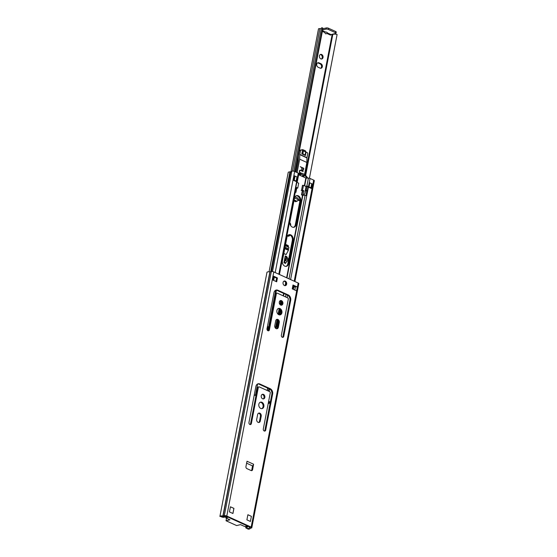 <?xml version="1.0" encoding="UTF-8"?>
<svg xmlns="http://www.w3.org/2000/svg" width="557" height="557" viewBox="0 0 557 557"><rect width="100%" height="100%" fill="white"/><g stroke="black" fill="none" stroke-linecap="round" stroke-linejoin="round"><path stroke-width="0.84" d="M262.11 394.44A2.367 1.81 -103.5 0 1 264.046 397.594A2.367 1.81 -103.5 0 1 263.189 398.93M264.84 397.406A2.367 1.81 -103.5 0 1 263.6 398.896A2.367 1.81 -103.5 0 1 261.797 398.095A2.367 1.81 -103.5 0 1 261.254 395.776A2.367 1.81 -103.5 0 1 262.493 394.286A2.367 1.81 -103.5 0 1 264.303 395.087A2.367 1.81 -103.5 0 1 264.84 397.406M260.196 402.286A3.321 2.527 -103.5 0 1 263.071 406.707A3.321 2.527 -103.5 0 1 261.72 408.657M263.865 406.519A3.321 2.527 -103.5 0 1 262.131 408.601A3.321 2.527 -103.5 0 1 259.597 407.487A3.321 2.527 -103.5 0 1 258.845 404.236A3.321 2.527 -103.5 0 1 260.585 402.147A3.321 2.527 -103.5 0 1 263.113 403.268A3.321 2.527 -103.5 0 1 263.865 406.519M278.242 308.557A3.321 2.527 -103.5 0 1 281.118 312.978A3.321 2.527 -103.5 0 1 279.774 314.928M281.919 312.79A3.321 2.527 -103.5 0 1 280.178 314.872A3.321 2.527 -103.5 0 1 277.651 313.758A3.321 2.527 -103.5 0 1 276.892 310.507A3.321 2.527 -103.5 0 1 278.632 308.418A3.321 2.527 -103.5 0 1 281.16 309.539A3.321 2.527 -103.5 0 1 281.919 312.79M280.164 300.71A2.367 1.81 -103.5 0 1 282.1 303.864A2.367 1.81 -103.5 0 1 281.236 305.201M282.893 303.676A2.367 1.81 -103.5 0 1 281.654 305.166A2.367 1.81 -103.5 0 1 279.844 304.366A2.367 1.81 -103.5 0 1 279.308 302.04A2.367 1.81 -103.5 0 1 280.547 300.557A2.367 1.81 -103.5 0 1 282.35 301.351A2.367 1.81 -103.5 0 1 282.893 303.676M283.924 281.181A2.367 1.81 -103.5 0 1 285.859 284.335A2.367 1.81 -103.5 0 1 284.996 285.671M286.653 284.147A2.367 1.81 -103.5 0 1 285.414 285.637A2.367 1.81 -103.5 0 1 283.604 284.836A2.367 1.81 -103.5 0 1 283.067 282.517A2.367 1.81 -103.5 0 1 284.307 281.027A2.367 1.81 -103.5 0 1 286.11 281.828A2.367 1.81 -103.5 0 1 286.653 284.147M246.737 462.707L247.023 461.245L253.595 464.232L252.606 469.621A1.58 1.205 -103.5 0 1 251.778 470.616A1.58 1.205 -103.5 0 1 251.123 470.547L246.862 468.604A1.58 1.205 -103.5 0 1 245.95 466.599L246.695 462.721M253.595 464.232A1.58 0.877 114.5 0 1 252.523 465.861L253.317 465.701M257.633 414.568A2.367 1.81 -103.5 0 1 258.873 413.078A2.367 1.81 -103.5 0 1 260.683 413.879A2.367 1.81 -103.5 0 1 261.219 416.197L260.3 420.988A2.367 1.81 -103.5 0 1 259.061 422.478A2.367 1.81 -103.5 0 1 257.25 421.677A2.367 1.81 -103.5 0 1 256.714 419.351L257.633 414.568M251.353 423.557A1.58 1.205 -103.5 0 1 250.525 424.545A1.58 1.205 -103.5 0 1 249.32 424.016A1.58 1.205 -103.5 0 1 248.965 422.464L255.9 386.44A4.212 3.217 -103.5 0 1 258.107 383.787A4.212 3.217 -103.5 0 1 259.841 383.982L270.201 388.695A4.212 3.217 -103.5 0 1 272.638 394.05L265.703 430.081A1.58 1.205 -103.5 0 1 264.874 431.069A1.58 1.205 -103.5 0 1 263.67 430.54A1.58 1.205 -103.5 0 1 263.308 428.987L270.249 392.964A1.051 0.801 76.5 0 0 269.637 391.62L259.277 386.913A1.051 0.801 76.5 0 0 258.295 387.526L251.353 423.557L250.559 423.745A1.58 1.205 -103.5 0 1 250.107 424.552M246.897 519.855L247.886 514.731L251.388 516.325L250.406 521.449L246.897 519.855M230.431 506.793L233.933 508.388L232.944 513.512L229.442 511.918L230.431 506.793M292.244 288.867L292.989 285.01L297.334 286.987L296.589 290.845L292.244 288.867M273.097 275.966L277.442 277.943L276.704 281.8L272.359 279.823L273.097 275.966A1.372 0.453 10.9 0 1 273.584 276.432L272.881 280.067M275.687 320.839A2.367 1.81 -103.5 0 1 276.926 319.349A2.367 1.81 -103.5 0 1 278.73 320.15A2.367 1.81 -103.5 0 1 279.273 322.468L278.354 327.251A2.367 1.81 -103.5 0 1 277.108 328.741A2.367 1.81 -103.5 0 1 275.304 327.948A2.367 1.81 -103.5 0 1 274.761 325.622L275.687 320.839M269.407 329.821A1.58 1.205 -103.5 0 1 268.578 330.816A1.58 1.205 -103.5 0 1 267.374 330.28A1.58 1.205 -103.5 0 1 267.012 328.734L273.953 292.71A4.212 3.217 -103.5 0 1 276.154 290.058A4.212 3.217 -103.5 0 1 277.894 290.253L288.254 294.959A4.212 3.217 -103.5 0 1 290.691 300.32L283.75 336.344A1.58 1.205 -103.5 0 1 282.921 337.34A1.58 1.205 -103.5 0 1 281.717 336.804A1.58 1.205 -103.5 0 1 281.362 335.258L288.296 299.227A1.051 0.801 76.5 0 0 287.69 297.891L277.33 293.177A1.051 0.801 76.5 0 0 276.342 293.797L269.407 329.821L268.606 330.016A1.58 1.205 -103.5 0 1 268.161 330.816M219.897 516.457L221.999 516.374L219.897 516.457L266.991 272.234A3.426 1.135 10.9 0 1 269.894 271.879L271.308 271.579A1.789 0.592 10.9 0 1 273.793 271.927L298.183 283.019A1.789 0.592 10.9 0 1 298.817 283.624L251.806 527.716A1.789 0.592 10.9 0 1 251.409 527.994L250.121 528.349A3.426 1.135 10.9 0 1 250.128 528.509A3.426 1.135 10.9 0 1 248.192 529.15L246.66 528.321M219.987 516.325A3.426 1.135 10.9 0 1 222.884 515.97L224.304 515.678A1.789 0.592 10.9 0 1 226.79 516.019L251.179 527.11A1.789 0.592 10.9 0 1 251.806 527.716M258.49 413.238A2.367 1.81 -103.5 0 1 260.425 416.392L259.506 421.176A2.367 1.81 -103.5 0 1 258.65 422.512M258.845 386.864L258.051 387.052A1.051 0.801 76.5 0 0 257.494 387.714L250.559 423.745M257.717 383.919A4.212 3.217 -103.5 0 1 259.047 384.17L269.407 388.883A4.212 3.217 -103.5 0 1 271.844 394.238L264.909 430.269A1.58 1.205 -103.5 0 1 264.457 431.076M221.999 516.374A2.158 0.717 10.9 0 1 223.023 516.416A1.58 0.522 -169.1 0 0 224.046 516.402L225.989 516.214L250.378 527.298L249.237 527.855A1.58 0.522 -169.1 0 0 248.882 528.099A1.58 0.522 -169.1 0 0 248.882 528.168A2.158 0.717 10.9 0 1 248.882 528.273A2.158 0.717 10.9 0 1 248.68 528.502L248.192 529.15M276.892 293.135L276.098 293.323A1.051 0.801 76.5 0 0 275.548 293.985L268.606 330.016M267.694 326.555L267.325 328.449L268.189 328.526L268.425 327.307A2.11 0.696 -169.1 0 0 268.432 327.265A2.11 0.696 -169.1 0 0 267.694 326.555L268.655 326.987L275.743 290.197A4.212 3.217 -103.5 0 1 277.094 290.441L287.461 295.154A4.212 3.217 -103.5 0 1 289.898 300.508L282.956 336.539A1.58 1.205 -103.5 0 1 282.503 337.34M276.544 319.502A2.367 1.81 -103.5 0 1 278.479 322.663L277.553 327.446A2.367 1.81 -103.5 0 1 276.697 328.776M273.529 276.718L276.648 278.131L276.007 281.48M292.891 285.518L295.502 286.709M251.36 470.616A1.58 1.205 76.5 0 0 251.806 469.816L252.606 469.621M252.523 465.889L251.806 469.816M253.358 465.715L252.558 465.91L246.605 463.201M246.66 526.539C246.814 528.182 247.489 528.837 248.68 528.502M277.442 277.943L276.648 278.131M293.831 287.106L295.433 286.723A1.372 0.453 10.9 0 1 297.334 286.987M233.933 508.388L230.417 506.835M251.388 516.325L247.872 514.772M246.389 528.21A1.894 0.627 10.9 0 1 245.721 527.57A1.894 0.627 10.9 0 1 246.145 527.27L247.935 526.845L246.34 526.121L244.683 526.518L240.554 524.638L236.641 525.571L226.038 520.753L229.95 519.82L225.815 517.94L227.472 517.544L225.877 516.812L224.088 517.244A1.894 0.627 10.9 0 1 221.463 516.875A1.894 0.627 10.9 0 1 220.885 516.492M226.038 520.753L226.518 518.261M250.072 527.159L249.759 527.73M226.024 516.882L225.815 517.94M232.889 513.484L233.87 508.402M289.835 222.772A2.367 1.81 -103.5 0 1 290.684 225.439A2.367 1.81 -103.5 0 1 290.65 225.599M317.608 62.871A2.367 1.81 -103.5 0 1 318.172 63.018L320.164 63.923A2.367 1.81 -103.5 0 1 321.563 66.06A2.367 1.81 -103.5 0 1 320.679 68.267M316.752 64.208A2.367 1.81 -103.5 0 1 317.991 62.718A2.367 1.81 -103.5 0 1 318.966 62.823L320.957 63.735A2.367 1.81 -103.5 0 1 322.378 66.13A2.367 1.81 -103.5 0 1 321.09 68.233A2.367 1.81 -103.5 0 1 320.115 68.128L318.124 67.223A2.367 1.81 -103.5 0 1 316.752 64.208M320.296 54.537A2.367 1.81 -103.5 0 1 322.231 57.691A2.367 1.81 -103.5 0 1 321.375 59.028M323.025 57.503A2.367 1.81 -103.5 0 1 321.786 58.993A2.367 1.81 -103.5 0 1 319.976 58.193A2.367 1.81 -103.5 0 1 319.44 55.874A2.367 1.81 -103.5 0 1 320.679 54.384A2.367 1.81 -103.5 0 1 322.489 55.185A2.367 1.81 -103.5 0 1 323.025 57.503M302.458 154.164A1.525 1.163 -103.5 0 1 302.242 152.869L303.043 152.681A1.525 1.163 76.5 0 0 303.391 154.178A1.525 1.163 76.5 0 0 304.554 154.686A1.525 1.163 76.5 0 0 305.354 153.732L305.689 151.97A1.525 0.849 114.5 0 0 305.361 150.815L303.05 149.763A1.525 0.849 -65.5 0 0 302.688 149.736L302.075 149.652L301.964 150.223M285.254 255.893L286.848 256.617A0.842 0.466 -65.5 0 0 286.925 257.167L285.33 256.443A0.842 0.466 114.5 0 1 285.254 255.893L283.945 262.723A0.842 0.466 114.5 0 1 284.244 262.075L285.574 260.495A2.054 1.142 -65.5 0 0 286.319 258.928L286.326 258.859A2.054 1.142 -65.5 0 0 286.145 257.508L287.739 258.239A2.054 1.142 114.5 0 1 287.92 259.583L286.326 258.859M285.588 244.356L287.92 245.421A0.787 0.606 -103.5 0 1 288.38 246.424L288.261 247.05M285.33 245.721L288.944 247.364L288.38 250.295L286.138 254.556L283.805 253.637M305.09 175.009L332.076 34.861L331.29 34.499M326.778 33.406L327.203 32.842L326.778 33.406L330.586 35.14L331.011 34.569L327.203 32.842L326.778 33.406C325.922 34.186 325.267 33.893 324.828 32.522L325.253 31.951L322.489 30.698M289.898 235.04A2.367 1.81 -103.5 0 1 288.749 236.168A2.367 1.81 -103.5 0 1 287.774 236.064L287.468 235.924M289.201 234.845A2.367 1.81 -103.5 0 1 288.338 236.203M288.38 246.424L287.558 246.737M287.586 246.612A0.787 0.606 76.5 0 0 287.127 245.609L287.92 245.421M285.49 244.864L287.127 245.609M295.015 196.823L297.605 198.007A1.051 0.801 76.5 0 1 298.218 199.343L298.169 199.587A1.525 0.849 114.5 0 1 296.937 201.23L296.108 201.432L294.04 200.492M321.285 28.588A2.158 0.717 10.9 0 1 319.871 28.644A1.678 0.557 -169.1 0 0 318.479 28.929L290.963 171.828M294.855 171.556L322.531 27.85L321.431 27.857L293.824 171.194M322.531 27.85A3.426 1.135 10.9 0 1 322.907 28.518L295.321 171.765M332.076 34.861L332.717 34.91M332.738 34.861A3.426 1.135 10.9 0 1 332.745 34.757A3.426 1.135 10.9 0 1 337.103 34.478L309.413 178.247M322.858 28.762L326.311 27.934A1.58 0.522 10.9 0 1 328.498 28.24L335.676 31.505A1.58 0.522 10.9 0 1 336.233 32.041L336.003 33.211A1.58 0.522 -169.1 0 1 335.648 33.455L331.011 34.569M322.635 29.939L326.082 29.11L326.311 27.934M328.498 28.24L328.275 29.417L335.446 32.675L335.676 31.505M328.275 29.417A1.58 0.522 -169.1 0 0 326.082 29.11M327.203 32.842C327.286 32.369 326.632 32.069 325.253 31.951M336.003 33.211A1.58 0.522 -169.1 0 0 335.446 32.675M285.045 247.204L287.788 248.429L285.045 247.183M284.307 260.829L285.233 259.722A0.787 0.439 -65.5 0 0 285.518 259.116L285.532 259.047A0.787 0.439 -65.5 0 0 285.463 258.532L284.892 257.787M284.244 262.075L285.838 262.8A0.842 0.466 -65.5 0 0 285.539 263.447L283.945 262.723M286.925 257.167L287.739 258.239M286.319 258.928L287.92 259.583M287.913 259.653A2.054 1.142 114.5 0 1 287.168 261.219L285.574 260.495M285.838 262.8L287.168 261.219M285.33 256.443L286.145 257.508M293.957 200.91L295.851 201.773L296.108 201.432M302.242 152.869L302.402 150.919M303.043 152.681L303.377 150.919A1.525 0.849 -65.5 0 0 303.05 149.763M303.565 169.634A1.211 0.926 -103.5 0 1 301.727 168.806L301.929 167.775L300.23 166.689L303.816 168.318L303.495 169.655L303.816 168.318M302.897 170.407A1.211 0.926 76.5 0 0 303.495 169.655M302.04 192.13L302.458 192.318M304.519 174.578L306.851 162.463L299.68 159.198L297.104 172.573M300.474 173.067L300.237 172.955A1.476 1.128 -103.5 0 1 299.353 171.459A1.476 1.128 -103.5 0 1 300.153 170.157A1.476 1.128 -103.5 0 1 300.766 170.219L303.245 171.647L300.703 170.512A1.156 0.884 76.5 0 0 300.293 172.663L301.497 173.213M299.68 159.198L299.757 154.637A1.051 0.585 114.5 0 1 299.777 154.4L300.508 150.62A1.051 0.801 -103.5 0 1 301.497 150.007L302.493 150.46L301.831 153.878L305.417 155.507L306.078 152.089L307.074 152.541A1.051 0.801 -103.5 0 1 307.68 153.878L306.956 157.659L299.777 154.4M298.42 155.702L298.329 160.841A1.051 0.585 114.5 0 1 298.301 161.084L296.171 172.155M299.757 154.637L306.928 157.903L306.851 162.463M299.91 200.896L297.981 200.172M303.753 168.332L300.223 166.731M303.21 171.647L300.696 170.24A1.476 1.128 76.5 0 0 300.126 170.163M301.316 173.171L300.293 172.663M300.195 170.47A1.156 0.884 76.5 0 0 300.23 172.677M301.058 149.958L299.736 150.272A1.051 0.801 76.5 0 0 299.429 150.453M299.945 200.311L298.183 199.51M302.82 170.101A0.898 0.682 -103.5 0 1 301.901 168.931L302.166 167.887L303.523 168.506L303.321 169.53A0.898 0.682 -103.5 0 1 301.971 168.91L302.166 167.887M306.078 152.089L305.647 152.193M304.721 155.187L304.839 154.561M286.138 254.556L283.826 253.505M284.857 248.164L287.6 249.404L287.788 248.429M288.38 250.295L284.766 248.652M277.059 319.627L275.75 326.423A4.08 3.112 -103.5 0 1 275.207 327.808M280.268 300.717A4.08 3.112 -103.5 0 1 280.303 302.75L279.969 304.519M279.154 308.738L278.096 314.245M288.707 234.824A4.08 3.112 -103.5 0 1 292.341 240.262L287.781 263.941A4.08 3.112 -103.5 0 1 286.033 266.371M296.227 195.772A4.08 3.112 -103.5 0 1 299.861 201.209L295.301 224.882A4.08 3.112 -103.5 0 1 293.553 227.319M268.37 328.888L268.578 329.34M281.16 301.128A4.08 3.112 -103.5 0 1 281.104 302.555L280.624 305.034M279.83 309.163L278.765 314.698M277.727 320.087L276.544 326.235A4.08 3.112 -103.5 0 1 275.52 328.198M282.399 260.941L286.959 237.261A4.08 3.112 -103.5 0 1 289.097 234.699A4.08 3.112 -103.5 0 1 292.209 236.071A4.08 3.112 -103.5 0 1 293.135 240.074L288.575 263.746A4.08 3.112 -103.5 0 1 286.437 266.316A4.08 3.112 -103.5 0 1 283.325 264.937A4.08 3.112 -103.5 0 1 282.399 260.941M289.918 221.881L294.479 198.208A4.08 3.112 -103.5 0 1 296.616 195.639A4.08 3.112 -103.5 0 1 299.729 197.018A4.08 3.112 -103.5 0 1 300.655 201.014L296.094 224.694A4.08 3.112 -103.5 0 1 293.957 227.256A4.08 3.112 -103.5 0 1 290.845 225.884A4.08 3.112 -103.5 0 1 289.918 221.881M305.257 186.156L306.858 186.17A1.58 0.522 10.9 0 1 308.174 186.393L306.385 195.667A1.58 0.522 -169.1 0 0 305.069 195.444L301.511 194.901L302.354 190.508M301.991 190.341L301.56 190.146L302.5 185.265L302.931 185.46M294.904 281.529L314.315 180.726A1.789 0.592 -169.1 0 0 313.682 180.113L310.068 178.47A1.58 0.522 -169.1 0 0 308.411 178.115L305.842 178.024L298.636 174.745M297.619 188.099L297.271 188.196M296.777 187.967L295.927 192.36L295.294 192.074M269.045 327.76L268.53 328.345L268.885 328.567M267.325 328.449L268.091 329.918A1.58 0.522 10.9 0 1 268.272 330.009L268.558 330.788M254.291 394.788L255.447 395.317L254.194 395.296M306.907 190.543L305.946 195.549M310.235 187.946L310.924 187.779L310.82 188.21M270.236 402.614L268.544 401.82M268.885 388.647L268.418 391.07M309.762 182.793L312.393 183.991L311.516 188.531L308.891 187.333L309.762 182.793M269.581 388.974L269.115 391.383M270.333 402.084L268.641 401.312M297.013 176.994L296.136 181.533L293.504 180.336L294.381 175.796L296.965 177.008M298.796 173.742A1.58 0.522 -169.1 0 0 298.844 173.652A1.58 0.522 -169.1 0 0 298.287 173.116L294.667 171.472A1.789 0.592 -169.1 0 0 292.843 171.069A1.789 0.592 -169.1 0 0 291.784 171.403A1.789 0.592 -169.1 0 0 291.777 171.417L272.491 271.572L291.784 171.403M255.447 395.317L257.633 383.954M268.356 402.808A3.426 1.135 10.9 0 1 269.873 402.802L270.201 402.774M291.771 171.465A2.158 0.717 10.9 0 1 290.691 171.841L289.918 171.855A3.426 1.135 -169.1 0 0 288.206 172.496L269.08 271.802M268.655 326.987A1.58 0.522 10.9 0 1 269.128 327.307M295.461 191.072A1.58 0.522 -169.1 0 0 295.509 190.981A1.58 0.522 -169.1 0 0 295.224 190.591L297.013 181.317A1.58 0.522 10.9 0 1 297.292 181.707A1.58 0.522 10.9 0 1 297.243 181.798L296.825 182.271M267.158 390.499L267.625 388.076M267.269 390.548L267.736 388.125M268.161 403.804A3.426 1.135 -169.1 0 0 268.307 403.707L268.585 403.47A2.158 0.717 10.9 0 1 270.11 403.254M308.174 186.393L307.652 186.692M311.621 184.172L312.393 183.991M267.966 329.862L268.571 330.176M303.238 176.841A10.11 7.707 76.5 0 0 302.736 176.381L301.135 175.88M300.188 175.455L298.67 174.536L300.669 173.805L301.657 174.299L299.589 174.982M306.796 191.135L305.292 190.814M302.263 190.981L303.941 190.863L303.189 194.769A1.525 1.163 -103.5 0 0 303.816 194.839A1.525 1.163 -103.5 0 0 304.519 194.191L305.222 192.513L305.306 190.32L307.332 190.738M298.503 173.227A11.056 8.432 -103.5 0 1 307.708 178.108M301.803 175.991L304.025 175.378L301.657 174.299M302.736 176.381L305.034 175.789A10.325 7.875 -103.5 0 1 307.018 178.101M298.796 173.916A10.325 7.875 -103.5 0 1 300.669 173.805M307.025 186.323L306.266 190.25M302.681 191.169L301.929 195.075A1.525 1.163 76.5 0 0 302.555 195.145L303.816 194.839M296.213 188.224L296.582 188.391M304.025 175.378L305.034 175.789M295.495 181.241L296.178 181.074L296.972 176.973L295.057 176.103L294.284 176.291M295.057 176.103L294.27 180.203L293.581 180.371M294.27 180.203L296.178 181.074M302.444 185.558L303.481 185.349L306.037 186.511L305.306 190.32M309.803 182.807L309.017 186.908L310.924 187.779L311.718 183.678L309.755 182.821M303.189 194.769L301.929 195.075M301.205 190.494L302.542 190.229L303.941 190.863M303.481 185.349L302.542 190.229M296.7 188.363L297.758 188.057L298.698 183.176L296.818 182.32M295.433 191.371L296.366 187.424L297.758 188.057M226.79 516.019L273.793 271.927M251.179 527.11L298.183 283.019M222.884 515.97L269.894 271.879M223.092 515.963L270.096 271.872M224.304 515.678L271.308 271.579M276.342 293.797L275.548 293.985M283.75 336.344L282.956 336.539M290.691 300.32L289.898 300.508M288.254 294.959L287.461 295.154M277.894 290.253L277.094 290.441M279.273 322.468L278.479 322.663M278.354 327.251L277.553 327.446M295.433 286.723L294.799 290.03M258.295 387.526L257.494 387.714M265.703 430.081L264.909 430.269M272.638 394.05L271.844 394.238M270.201 388.695L269.407 388.883M259.841 383.982L259.047 384.17M261.219 416.197L260.425 416.392M260.3 420.988L259.506 421.176M246.145 527.27L246.368 526.128M318.966 62.823L318.172 63.018M322.357 31.394L324.828 32.522M296.937 201.23L294.138 199.963M292.446 171.083L319.871 28.644M320.957 63.735L320.164 63.923M298.169 199.587L294.542 197.937M303.377 150.919L305.689 151.97M300.508 150.62L299.339 150.898M299.945 200.221L298.197 199.427M276.829 328.693L278.305 321.006M279.482 314.914L280.456 309.852M281.369 305.118L281.926 302.207M283.158 295.83L283.624 293.407M285.128 285.588L285.685 282.678M286.632 277.769L302.507 195.354M304.352 185.746L305.842 178.024M267.931 330.747L268.091 329.918M292.704 289.076L293.344 285.727M294.214 281.215L313.682 180.113M287.12 297.633L287.586 295.217M290.594 279.572L310.068 178.47M277.268 328.212L278.507 321.779M279.83 314.9L280.714 310.291M281.807 304.63L282.12 302.98M283.471 295.976L283.938 293.553M285.567 285.1L285.887 283.45M286.952 277.915L302.834 195.423M285.532 296.909L285.999 294.493M289.013 278.848L305.069 195.444M278.82 274.211L298.287 173.116M273.689 280.429L274.329 277.08M275.2 272.568L294.667 171.472M271.496 271.551L290.691 171.841M270.688 271.732L289.918 171.855M307.387 186.644L306.858 186.17L308.411 178.115M304.672 185.892L306.176 178.094M300.655 201.014L299.861 201.209M296.094 224.694L295.301 224.882M293.135 240.074L292.341 240.262M288.575 263.746L287.781 263.941M276.544 326.235L275.75 326.423M281.104 302.555L280.303 302.75M245.721 527.57L245.978 526.205M304.554 154.686L303.941 154.832M332.745 34.757L305.647 175.504M326.813 33.357L327.189 32.863M275.757 293.532L276.397 290.225M279.426 274.49L295.509 190.981M297.292 181.707L298.844 173.652M293.393 289.389L294.033 286.04M268.432 327.265L268.195 328.505L268.69 329.591"/></g></svg>
